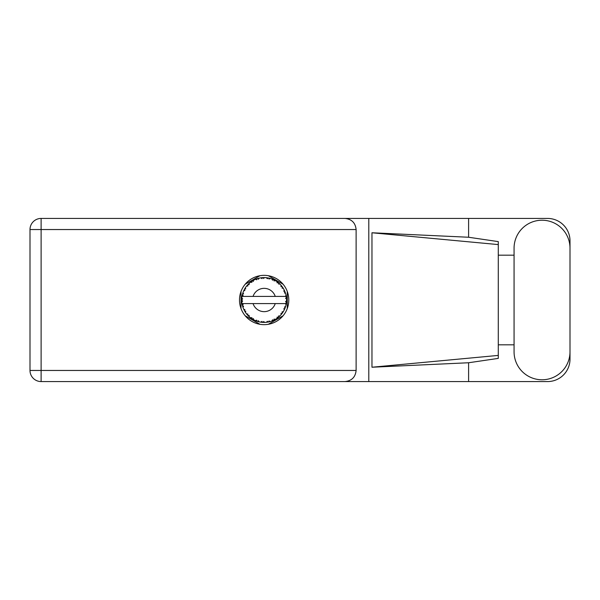 <?xml version="1.0" encoding="UTF-8"?>
<svg xmlns="http://www.w3.org/2000/svg" width="600" height="600" viewBox="0 0 600 600"><rect width="100%" height="100%" fill="white"/><g stroke="black" fill="none" stroke-linecap="round" stroke-linejoin="round"><path stroke-width="0.9" d="M259.972 275.707L245.19 284.235M283.095 284.235L268.32 275.707M287.272 308.535L287.272 291.465M268.32 324.293L283.095 315.765M245.19 315.765L259.972 324.293M241.013 291.465L241.013 308.535M514.065 351.81A27.968 27.968 0 0 0 542.033 379.778A27.968 27.968 0 0 0 570 351.81L570 248.19A27.968 27.968 0 0 0 542.033 220.222A27.968 27.968 0 0 0 514.065 248.19L514.065 351.81M264.142 275.347A24.652 24.652 0 0 0 239.49 300A24.652 24.652 0 0 0 264.142 324.653A24.652 24.652 0 0 0 288.795 300A24.652 24.652 0 0 0 264.142 275.347M570 344.82L570 359.16A22.41 22.41 0 0 1 547.59 381.57L41.115 381.57L41.115 370.455L356.115 370.455C355.41 377.16 351.705 380.865 345 381.57M514.065 344.82L498.285 344.82L498.285 358.388L468.6 362.752L468.6 381.57M468.6 362.752L371.962 367.23L371.962 232.77L498.285 244.59L498.285 241.612L468.6 237.248L468.6 218.43L547.59 218.43A22.41 22.41 0 0 1 570 240.84L570 255.18M371.962 367.23L498.285 355.41L498.285 244.59L498.285 255.18L514.065 255.18M468.6 237.248L371.962 232.77M468.6 218.43L368.79 218.43L368.79 381.57M356.115 229.545L41.115 229.545L41.115 370.455L30 370.455A11.115 11.115 0 0 0 41.115 381.57A11.115 11.115 0 0 1 30 370.455L30 229.545A11.115 11.115 0 0 1 41.115 218.43L345 218.43C351.705 219.135 355.41 222.84 356.115 229.545L356.115 370.455M368.79 218.43L345 218.43M498.285 255.18L498.285 344.82M284.445 309.487L284.895 308.468A22.41 22.41 0 0 0 285.067 308.032L285.63 306.368A22.41 22.41 0 0 0 286.043 304.77L286.35 303.038A22.41 22.41 0 0 0 286.403 302.58L286.538 300.825A22.41 22.41 0 0 0 286.538 299.175L286.538 299.055M242.25 295.23L242.123 295.86M242.235 295.298L242.04 296.303M243.69 290.835L243.885 290.415M247.252 285.27L246.907 285.675M251.317 281.625L250.748 282.03M258.51 278.31L257.438 278.618A22.41 22.41 0 0 0 256.995 278.76L256.605 278.895M255.75 279.218L256.673 279.825L256.995 278.76L255.39 279.397M263.332 277.605L262.972 277.62A22.41 22.41 0 0 0 262.5 277.65L262.455 277.65M261.915 277.702L261.27 277.778M268.928 278.108L268.575 278.032A22.41 22.41 0 0 0 268.11 277.942L268.072 277.935M267.66 277.868L267 277.77M267.495 277.845L266.37 277.702L267.322 278.722L268.058 277.935M274.89 280.335L273.9 279.825A22.41 22.41 0 0 0 273.472 279.623L273.435 279.608M273.165 279.487L272.73 279.3M282.623 287.325L282.413 287.017A22.41 22.41 0 0 0 282.135 286.642L282.112 286.605M281.85 286.26L281.37 285.668M281.52 285.847L281.115 285.368M284.715 291.112L284.445 290.513M284.483 290.595L284.228 290.048M286.26 296.392L286.17 295.86M286.192 295.972L286.043 295.23L285.382 296.415L286.335 296.903M286.538 300.825L285.593 301.635L286.41 302.535M286.462 301.987L286.507 301.455M285.63 306.368L284.452 307.11L285.135 307.853M285.593 306.487L285.442 306.975M270.18 321.585L270.278 321.555A22.41 22.41 0 0 0 271.845 321.045L273.472 320.377A22.41 22.41 0 0 0 273.9 320.175L275.445 319.35A22.41 22.41 0 0 0 276.84 318.465L278.25 317.415A22.41 22.41 0 0 0 278.61 317.115L279.907 315.93A22.41 22.41 0 0 0 281.032 314.73L282.135 313.358A22.41 22.41 0 0 0 282.413 312.983L282.525 312.825M282.968 312.157L283.282 311.655M275.445 319.35L274.08 319.08L273.938 320.16M274.785 319.725L275.303 319.433M271.065 321.315L271.733 321.082M262.74 322.365L264.728 322.403A22.41 22.41 0 0 0 266.37 322.298L268.11 322.058A22.41 22.41 0 0 0 268.575 321.968L268.612 321.96M262.132 322.32L262.5 322.35A22.41 22.41 0 0 0 262.972 322.38L263.385 322.395M255.39 320.603L256.995 321.24A22.41 22.41 0 0 0 257.438 321.382L257.483 321.397M258.038 321.562L258.623 321.72M258.585 321.712L258.975 321.81M242.655 306.368L242.812 306.87M241.748 300.825L241.785 301.47M285.42 303.585L275.235 303.585A11.655 11.655 0 0 1 253.058 303.585L242.025 303.585A22.41 22.41 0 0 0 242.025 303.623L242.048 303.735M242.19 304.522L242.377 305.347L243.105 304.507L242.025 303.623L242.377 305.347A22.41 22.41 0 0 0 242.498 305.798L243.015 307.478A22.41 22.41 0 0 0 243.623 309.007L243.675 309.12M243.833 309.465L244.395 310.59L244.89 309.593L243.75 309.3M244.095 310.02L244.395 310.59A22.41 22.41 0 0 0 244.62 311.002L244.627 311.017M256.642 321.12L256.673 320.175L255.353 320.618L256.178 320.947M258.322 320.715L257.438 321.382L259.14 321.847L258.322 320.715M259.118 321.81L259.14 321.847A22.41 22.41 0 0 0 260.752 322.155L261.225 322.222M261.862 322.29L262.5 322.35L261.93 321.397L260.752 322.155L262.058 322.312M263.663 321.51L262.972 322.38L264.697 322.38L263.663 321.51M267.54 322.147L268.11 322.058L267.322 321.278L266.49 322.29M270.278 321.555L269.025 320.955L268.575 321.968L268.98 321.885M272.993 320.587L273.472 320.377L272.513 319.822L271.957 321M277.74 317.812L278.25 317.415L277.178 317.115L276.938 318.397M279.907 315.93L278.513 316.013L278.655 317.077M281.745 313.875L282.135 313.358L281.025 313.335L281.115 314.64M282.045 311.933L282.413 312.983L283.373 311.513L282.045 311.933M283.373 311.513A22.41 22.41 0 0 0 284.168 310.065L284.22 309.96M284.61 309.135L284.895 308.468L283.808 308.722L284.31 309.765M285.382 303.585L286.065 304.657M243.015 307.478L243.54 306.188L242.513 305.858M244.62 311.002L245.542 312.495L245.722 311.115L244.718 311.168M245.55 312.457L245.542 312.495A22.41 22.41 0 0 0 246.51 313.83L247.65 315.173L247.882 314.085L246.51 313.83L247.65 315.173A22.41 22.41 0 0 0 247.965 315.51L247.98 315.525M247.965 315.51L249.233 316.733L249.067 315.345L248.1 315.653M249.225 316.688L249.233 316.733A22.41 22.41 0 0 0 250.5 317.782L251.94 318.795L251.895 317.685L250.5 317.782L251.94 318.795A22.41 22.41 0 0 0 252.33 319.043L252.502 319.147M253.358 318.615L252.33 319.043L253.86 319.913L253.358 318.615M253.845 319.875L253.86 319.913A22.41 22.41 0 0 0 255.353 320.618L255.72 320.767M256.2 320.955L256.575 321.09M241.785 298.507L241.733 299.767A22.41 22.41 0 0 0 241.733 300.233L241.733 300.293M244.8 288.683L244.62 288.998A22.41 22.41 0 0 0 244.395 289.41L243.623 290.993A22.41 22.41 0 0 0 243.015 292.522L242.498 294.202A22.41 22.41 0 0 0 242.377 294.653L242.025 296.377A22.41 22.41 0 0 0 242.025 296.415A22.41 22.41 0 0 0 241.822 298.013L241.808 298.132M242.377 305.347L242.138 304.222M242.138 304.26L242.228 304.688M241.733 299.767L242.655 298.935L241.822 298.013L241.733 299.767L241.792 298.343M241.792 298.41L241.822 298.013M242.64 293.692L242.498 294.202L243.54 293.812L242.978 292.635M241.785 301.56L241.755 300.998M241.853 301.957L242.655 301.065L241.733 300.233L241.822 301.987A22.41 22.41 0 0 0 242.025 303.585M242.498 305.798L242.61 306.202M243.66 309.03L244.395 310.59M242.062 296.347L243.105 295.493L242.362 294.712M242.498 294.202L242.91 292.837M248.228 284.22L247.965 284.49A22.41 22.41 0 0 0 247.65 284.827L246.51 286.17A22.41 22.41 0 0 0 245.542 287.505L244.845 288.6M244.913 288.502L244.62 288.998L245.722 288.885L245.303 287.858M241.77 298.718L241.755 299.093M241.733 300.233L241.755 300.983M242.025 303.623L242.19 304.493M243.015 292.522L242.858 292.995M243.66 290.97L244.89 290.407L244.365 289.462M245.295 287.88L244.98 288.375M248.895 283.575L248.28 284.168M253.425 280.32L252.33 280.957A22.41 22.41 0 0 0 251.94 281.205L250.5 282.218A22.41 22.41 0 0 0 249.233 283.267L249.142 283.35M246.548 286.163L247.882 285.915L247.605 284.873M248.708 283.748L247.965 284.49L249.067 284.655L249.233 283.267L248.73 283.733M247.965 284.49L248.985 283.493M255.353 279.382A22.41 22.41 0 0 0 253.86 280.087L253.755 280.14M286.252 303.683L286.35 303.038L285.57 303.585M286.455 297.877L286.538 299.175L286.403 297.42L285.593 298.365L286.522 298.763M286.44 297.772L286.403 297.42A22.41 22.41 0 0 0 286.35 296.962L286.29 296.55M250.5 282.218L251.895 282.315L251.888 281.235M252.562 280.815L253.358 281.385L253.567 280.245M253.507 280.275L252.885 280.62M260.752 277.845L261.93 278.603L262.5 277.65L260.752 277.845A22.41 22.41 0 0 0 259.14 278.153L259.02 278.183M242.025 296.415L275.235 296.415A11.655 11.655 0 0 0 253.058 296.415M275.235 296.415L285.382 296.415M286.043 295.23A22.41 22.41 0 0 0 285.63 293.632L285.593 293.52M285.353 292.763L285.067 291.968L284.452 292.89L285.54 293.332M285.593 293.61L285.067 291.968A22.41 22.41 0 0 0 284.895 291.532L284.73 291.15M283.808 291.278L284.895 291.532L284.168 289.935L283.808 291.278M284.153 289.972L284.168 289.935A22.41 22.41 0 0 0 283.373 288.487L283.312 288.382M282.57 287.243L282.045 288.067L283.373 288.487L283.11 288.067M282.015 286.485L281.032 285.27L281.025 286.665L282.097 286.59M281.032 285.27A22.41 22.41 0 0 0 279.907 284.07L279.817 283.987M278.513 283.987L279.907 284.07L278.61 282.885L278.513 283.987M278.888 283.125L278.61 282.885A22.41 22.41 0 0 0 278.25 282.585L278.197 282.548M276.923 281.595L277.178 282.885L278.093 282.465M276.84 281.535A22.41 22.41 0 0 0 275.445 280.65L275.347 280.59M275.445 280.65L273.9 279.825L274.08 280.92L275.445 280.65L275.017 280.403M271.942 278.993L272.513 280.178L273.42 279.6M271.845 278.955A22.41 22.41 0 0 0 270.278 278.445L270.165 278.415M269.663 278.28L268.575 278.032L269.025 279.045L270.278 278.445L269.798 278.317M266.37 277.702A22.41 22.41 0 0 0 264.728 277.597L264.608 277.597M264.082 277.59L262.972 277.62L263.663 278.49L264.33 277.59M257.782 278.513L258.322 279.285L259.14 278.153L258.675 278.265M245.55 287.543L244.62 288.998M249.233 283.267L248.423 284.032M253.395 280.335L252.983 280.567M258.63 278.28L257.812 278.505M257.438 278.618L258.832 278.228M264.413 277.59L263.385 277.605M253.845 280.125L252.33 280.957M261.157 277.793L262.44 277.657M270.278 278.445L268.98 278.115M259.14 278.153L258.06 278.43M264.195 277.59L263.647 277.597M268.575 278.032L269.978 278.362M264.675 277.597L262.972 277.62M266.43 277.71L267.923 277.913M269.767 278.31L269.31 278.19M273.9 279.825L275.175 280.493M279.442 283.62L278.947 283.178M272.775 279.315L272.138 279.067M271.868 278.993L273.293 279.548M274.987 280.388L274.567 280.163M279.15 283.358L278.61 282.885M283.373 288.487L282.645 287.355M282.413 287.017L283.207 288.218M278.25 282.585L276.847 281.572M279.907 284.07L279.097 283.305M285.285 292.575L285.09 292.02M285.495 293.205L285.36 292.785M286.507 298.53L286.47 298.103M286.478 301.837L286.41 302.52M286.515 301.252L286.478 301.815M286.35 303.038L286.103 304.462M286.35 296.962L286.02 295.267M286.507 299.153L286.403 297.42M286.043 304.77L286.14 304.282M284.64 309.06L284.385 309.623M284.4 309.593L284.595 309.157M282.135 313.358L281.377 314.325M284.153 310.028L284.895 308.468M281.032 314.73L281.355 314.347M276.87 318.442L277.68 317.865M253.058 303.585L275.235 303.585M276.84 318.465L277.245 318.18M276.847 318.428L278.25 317.415M269.183 321.84L269.572 321.743M266.407 322.298L266.978 322.23M267.007 322.222L266.37 322.298M271.868 321.007L273.472 320.377M269.55 321.75L269.925 321.653M261.202 322.215L261.78 322.282M268.575 321.968L270.24 321.532M266.4 322.267L268.11 322.058M261.285 322.23L261.75 322.282M256.388 321.022L256.995 321.24M260.812 322.163L262.5 322.35M255.847 320.82L256.282 320.985M251.4 318.435L251.94 318.795M247.215 314.685L247.65 315.173M30 229.545L41.115 229.545L41.115 218.43"/></g></svg>
